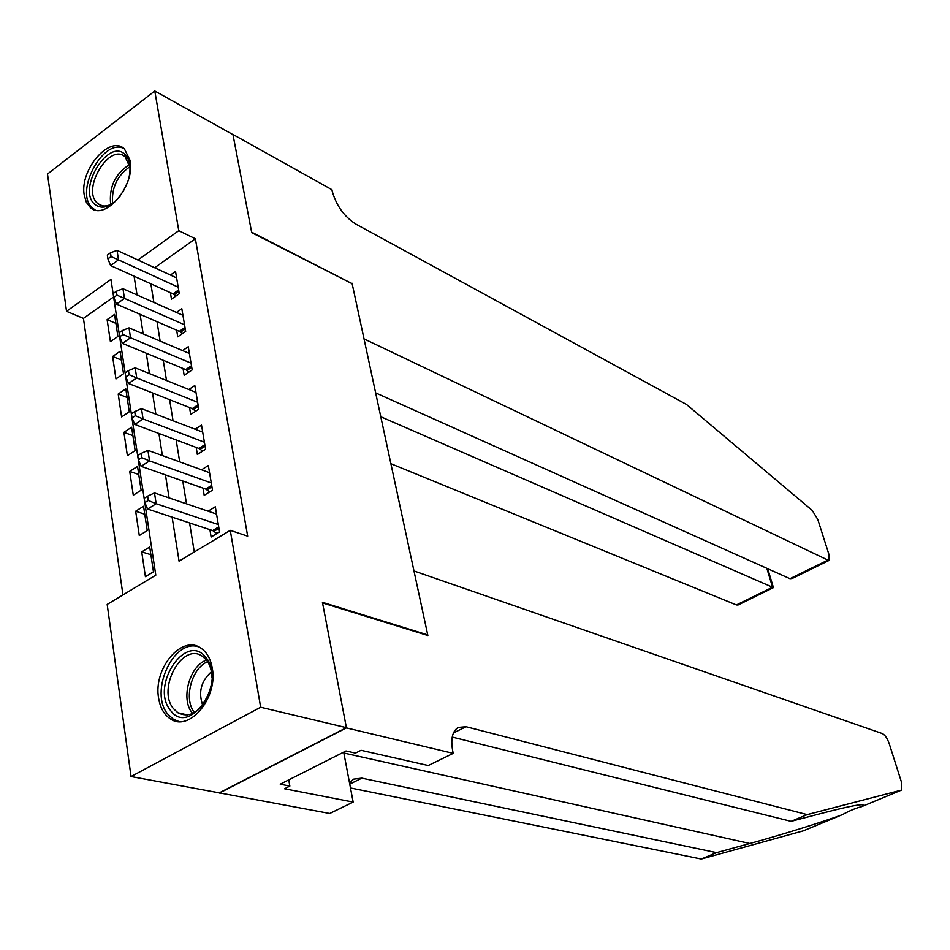 <?xml version="1.0" encoding="UTF-8"?>
<svg xmlns="http://www.w3.org/2000/svg" width="950" height="950" viewBox="0 0 950 950"><rect width="100%" height="100%" fill="white"/><g stroke="black" fill="none" stroke-linecap="round" stroke-linejoin="round"><path stroke-width="1.43" d="M130.162 160.55C135.458 185.915 104.595 221.742 90.25 207.421L86.379 202.338L84.265 195.249C79.325 169.967 109.915 134.354 124.474 148.996L130.162 160.55M212.277 668.135C218.239 697.739 189.181 732.509 170.394 718.853C164.089 714.697 160.158 707.774 158.602 698.06C153.081 668.408 182.079 633.982 201.091 648.256C206.934 652.306 210.674 658.932 212.277 668.135M154.791 90.974L232.976 134.627L251.738 232.679L352.153 283.706L427.749 634.897L322.43 602.288L346.406 727.664L219.284 792.846L131.053 776.53L107.184 604.402L155.8 575.154L110.96 279.407L66.536 311.315L47.5 174.04L154.791 90.974L178.79 230.684L137.952 260.027M113.62 296.958L83.457 318.404L122.954 594.914M83.457 318.404L66.536 311.315M170.394 292.647L171.475 299.167L179.301 293.728L175.536 271.439L170.418 275.049M176.652 330.196L177.757 336.834L185.678 331.443L181.83 308.726L176.451 312.443M183.041 368.481L184.169 375.262L192.185 369.93L188.266 346.75L182.578 350.586M189.549 407.55L190.701 414.473L198.823 409.189L194.821 385.534L188.812 389.512M196.199 447.414L197.374 454.48L205.592 449.255L201.519 425.113L195.142 429.234M202.991 488.11L204.191 495.318L212.515 490.152L208.347 465.512L201.566 469.775M150.884 554.681L141.728 551.867L145.421 576.65L153.473 571.793L149.72 546.974L141.728 551.867M144.768 514.199L135.672 511.219L139.294 535.515L147.25 530.587L143.569 506.255L135.672 511.219M138.771 474.525L129.734 471.39L133.285 495.188L141.134 490.2L137.536 466.355L129.734 471.39M132.893 435.622L123.916 432.333L127.395 455.668L135.161 450.621L131.623 427.251L123.916 432.333M127.122 397.48L118.216 394.036L121.624 416.919L129.295 411.813L125.827 388.906L118.216 394.036M121.469 360.074L112.623 356.488L115.959 378.931L123.536 373.766L120.139 351.298L112.623 356.488M117.895 336.454L114.57 314.414L107.124 319.651L110.414 341.668L117.895 336.454M172.128 517.144L179.075 561.153L230.268 530.337L247.677 536.156L195.379 238.794L154.672 267.757M150.86 283.812L153.876 302.421M156.999 321.67L160.134 341.062M163.246 360.287L166.523 380.499M169.634 399.701L173.042 420.755M176.154 439.921L179.704 461.854M182.804 480.997L186.509 503.821M189.596 522.928L194.299 551.986M209.914 529.649L211.138 536.999L219.569 531.917L215.317 506.754L208.098 511.183M427.084 635.253L427.749 634.897M346.406 727.664L260.656 707.216L131.053 776.53M195.379 238.794L178.79 230.684M230.268 530.337L260.656 707.216M134.093 276.212L137.049 294.963M140.101 314.331L143.189 333.878M146.252 353.246L149.459 373.611M152.523 392.944L155.871 414.164M158.911 433.485L162.402 455.584M165.454 474.869L169.088 497.883M115.924 323.38L107.124 319.651M218.322 524.543L156.168 503.714L154.494 492.919L216.553 514.057M216.933 533.508L212.669 530.551L147.642 509.046L156.168 503.714L148.283 500.46L147.63 496.137L144.222 498.287L144.875 502.598L148.283 500.46M144.875 502.598L147.642 509.046M154.494 492.919L147.63 496.137M205.889 657.459C227.418 681.661 189.418 737.663 170.406 710.22C149.886 685.983 186.295 631.358 205.889 657.459M211.993 677.362C211.743 670.166 209.867 664.347 206.364 659.894L202.516 656.367C182.578 641.476 156.453 688.904 173.529 708.7L177.971 712.785C188.029 717.737 197.374 713.688 205.996 700.637M198.419 646.772C173.351 638.376 148.948 692.182 167.794 714.103L173.399 719.269L179.039 721.572M211.434 671.745C201.044 681.114 198.146 692.312 202.766 705.351M120.056 196.377L119.629 196.899C110.034 207.539 101.614 209.902 94.359 204.013C77.188 188.599 108.799 137.394 125.091 154.577C129.746 159.481 131.088 167.01 129.093 177.187M129.996 167.438L125.246 156.952C109.903 141.989 81.415 188.955 97.161 202.991L97.862 203.644C102.054 206.934 107.16 206.768 113.181 203.134M123.975 148.568C103.384 137.417 74.195 191.817 92.103 207.658L95.119 209.926M127.526 182.293L122.966 191.959M841.498 814.993L803.391 830.811L701.29 859.026L716.549 852.625L749.847 843.493C780.294 835.216 821.655 822.284 841.415 815.017L842.436 814.601C849.941 810.552 856.294 807.916 861.472 806.693L861.864 806.526C864.453 804.982 863.562 804.448 859.192 804.899C852.209 805.802 840.002 808.533 822.569 813.093L791.101 821.346L452.224 737.069M413.986 570.938L882.301 733.543C884.984 734.932 887.276 738.257 889.176 743.506L901.657 782.693L901.502 790.079L807.191 814.601L466.094 726.714L458.244 727.403C452.354 731.168 450.514 739.041 452.746 751.023L453.245 753.35L346.453 727.89L322.549 602.918L427.88 635.502L413.986 570.938M453.245 753.35L428.248 765.522L361.048 750.274L355.478 753.077L346.026 750.951L280.238 784.178L289.857 786.066L284.537 788.738L353.162 802.073L329.745 813.473L219.284 792.846M219.319 793.072L346.453 727.89M791.101 821.346L807.191 814.601M701.29 859.026L350.479 787.942M349.529 782.895L353.649 779.119L361.855 778.145L716.549 852.625M353.162 802.073L343.698 752.127M289.857 786.066L288.764 779.867M390.901 463.695L736.428 604.924L772.564 587.219L766.852 568.302M380.796 416.753L773.443 587.599L767.719 568.694M352.046 283.207L364.04 338.901L828.828 560.524L828.994 554.61L817.807 519.472L812.25 510.411L686.482 404.451L355.668 224.01C344.185 216.529 336.395 205.687 332.298 191.461L331.918 189.703L232.952 134.461L251.631 232.156L351.666 283.456M375.654 392.884L789.996 578.681L827.296 560.405M773.443 587.599L738.079 604.972L736.428 604.924M828.828 560.524L792.276 578.431L789.996 578.681M211.292 482.944L149.554 460.892L147.927 450.336L209.558 472.673M209.724 491.886L205.734 489.072L141.146 466.308L149.554 460.892L141.752 457.639L141.111 453.411L137.75 455.584L138.391 459.812L141.752 457.639M138.391 459.812L141.146 466.308M147.927 450.336L141.111 453.411M204.404 442.189L143.082 418.986L141.479 408.654L202.706 432.131M202.671 451.119L198.93 448.436L134.781 424.46L143.082 418.986L135.363 415.732L134.722 411.588L131.409 413.796L132.038 417.929L135.363 415.732M132.038 417.929L134.781 424.46M141.479 408.654L134.722 411.588M197.648 402.266L136.741 377.957L135.185 367.84L195.985 392.409M195.783 411.172L192.256 408.619L128.547 383.503L136.741 377.957L129.105 374.704L128.476 370.642L125.21 372.875L125.827 376.924L129.105 374.704M125.827 376.924L128.547 383.503M135.185 367.84L128.476 370.642M191.033 363.137L130.542 337.784L129.01 327.869L189.406 353.483M189.026 372.032L185.725 369.598L122.455 343.378L130.542 337.784L122.966 334.519L122.36 330.553L119.13 332.809L119.736 336.775L122.966 334.519M119.736 336.775L122.455 343.378M129.01 327.869L122.36 330.553M184.549 324.793L124.462 298.431L122.966 288.717L182.946 315.317M182.424 333.664L179.324 331.348L116.47 304.083L124.462 298.431L116.969 295.165L116.375 291.282L113.181 293.55L113.774 297.445L116.969 295.165M113.774 297.445L116.47 304.083M122.966 288.717L116.375 291.282M178.196 287.197L118.513 259.873L117.04 250.361L176.629 277.911M175.952 296.056L173.042 293.859L110.616 265.584L118.513 259.873L111.079 256.619L110.497 252.807L107.35 255.099L107.932 258.911L111.079 256.619M107.932 258.911L110.616 265.584M117.04 250.361L110.497 252.807M218.963 528.295L214.011 531.288M218.726 526.894L212.669 530.551M192.672 713.462L192.244 712.928C180.464 699.224 189.442 666.033 206.482 660.048M207.658 661.699C191.496 668.028 183.326 699.497 194.524 712.536M110.687 204.511C108.846 187.186 115.116 173.862 129.497 164.564M129.901 166.725C117.218 175.572 111.447 187.827 112.587 203.502M749.847 843.493L343.864 753.018M453.459 732.949L466.094 726.714M361.855 778.145L349.754 784.106M803.391 830.811L841.415 815.017M861.864 806.526L901.194 790.198M211.945 486.792L207.053 489.82M211.696 485.367L205.734 489.072M205.069 446.132L200.248 449.207M204.82 444.683L198.93 448.436M198.336 406.303L193.574 409.402M198.087 404.819L192.256 408.619M191.734 367.258L187.031 370.405M191.484 365.762L185.725 369.598M185.262 328.997L180.619 332.168M185.001 327.477L179.324 331.348M178.921 291.484L174.325 294.678M178.659 289.94L173.042 293.859M187.435 714.911L177.971 712.785M102.327 205.806L97.862 203.644M127.775 158.246L125.566 157.118M861.852 806.538L901.229 790.186"/></g></svg>
